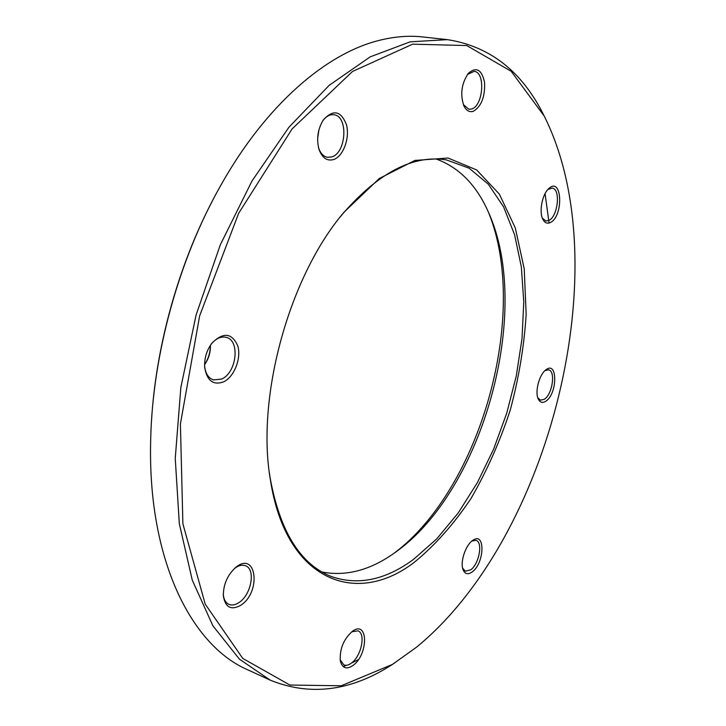 <?xml version="1.0" encoding="UTF-8"?>
<svg xmlns="http://www.w3.org/2000/svg" width="726" height="726" viewBox="0 0 726 726"><rect width="100%" height="100%" fill="white"/><g stroke="black" fill="none" stroke-linecap="round" stroke-linejoin="round"><path stroke-width="1.09" d="M394.363 663.21L390.788 665.47C350.095 691.306 309.911 696.207 270.244 680.162L239.417 659.154L212.863 625.739L192.29 580.192L179.313 523.673L175.247 458.396L180.847 387.512L196.12 314.902L220.323 244.762L251.949 181.073L288.984 127.168L329.159 85.35L370.215 56.846L410.172 41.827L447.407 39.64C489.678 46.264 521.631 71.121 543.275 114.191L545.172 117.966M447.407 39.64L422.768 36.953C409.001 35.42 394.536 36.554 379.371 40.338C326.564 53.252 266.133 104.535 220.831 185.275C179.068 258.783 152.66 354.279 150.709 438.803C147.151 558.766 191.02 645.423 247.72 669.808L270.244 680.162M436.099 158.994C459.095 167.361 476.574 185.175 488.534 212.437C532.902 310.32 483.18 490.876 394.944 552.622L394.318 553.067C370.051 570.309 345.903 576.607 321.872 571.97M269.437 473.161L270.063 477.472C279.782 531.169 300.165 564.175 331.21 576.489C358.036 585.755 385.452 580.065 413.466 559.437L436.78 538.846L458.26 512.901L477.372 482.645L493.653 449.076L506.721 413.221L516.268 376.05L522.021 338.57L523.773 301.807L521.332 266.832L514.607 234.779L503.563 206.828L488.317 184.222L469.123 168.187L446.436 159.911C413.466 154.529 379.017 172.361 343.089 213.435L340.34 216.811M394.046 553.257C481.175 488.398 529.817 312.552 488.398 212.128M545.063 193.633L549.074 223.018M358.417 659.616L351.502 663.038M346.502 665.279L343.235 666.64M151.498 421.107C155.8 347.128 178.088 266.533 212.419 200.857M317.743 136.669L318.551 131.352M204.569 364.652C208.398 358.753 210.349 352.291 210.404 345.286M416.497 647.211C550.671 537.34 618.879 264.346 544.137 115.942L511.177 71.293L466.754 45.556L412.658 44.168L352.527 71.466L292.106 128.91L238.672 213.262L199.632 315.874L180.402 423.966L182.888 523.782L205.204 604.105L242.756 658.428L289.883 685.035L341.22 685.78L392.439 664.417L416.497 647.211M415.054 561.67C357.228 607.163 285.717 582.089 270.29 479.187C256.042 396.559 289.483 275.644 344.16 212.083L379.317 178.487L414.864 160.446L448.015 158.023L476.646 169.948L499.343 194.096L515.306 227.937L524.236 268.901L526.159 314.476C524.127 346.375 518.8 378.328 510.178 410.335C499.833 441.762 486.81 471.083 471.12 498.308C454.122 523.736 435.437 544.863 415.054 561.67M353.244 665.288C346.665 669.808 342.363 668.383 340.322 661.005C339.532 648.862 343.679 638.88 352.763 631.03C368.236 620.058 368.509 654.208 353.244 665.288M472.299 571.852C467.889 574.992 464.758 574.139 462.907 569.284C460.057 561.434 465.883 544.582 472.907 540.298C485.422 531.241 484.659 562.949 472.299 571.852M545.716 401.287C542.404 403.32 539.881 402.485 538.157 398.783C534.744 391.604 539.318 374.425 545.852 369.87C557.867 360.105 557.55 394.118 545.716 401.287M550.254 222.573C547.168 223.953 544.691 222.837 542.83 219.234C538.873 211.792 542.213 194.287 548.702 188.66C562.223 175.628 563.848 216.611 550.254 222.573M473.334 111.287C469.413 112.466 466.255 110.633 463.85 105.787C460.039 94.353 461.509 83.572 468.27 73.435C476.256 66.429 481.683 69.387 484.551 82.319C485.177 96.749 481.429 106.404 473.334 111.287M333.624 159.548C326.936 161.344 322.035 157.86 318.923 149.084C316.327 138.711 317.806 128.974 323.36 119.881C333.352 109.063 341.075 110.751 346.529 124.936C349.959 138.239 343.216 156.408 333.624 159.548M223.644 381.84C213.217 385.56 206.892 380.705 204.668 367.283C204.215 358.372 206.638 350.322 211.938 343.135C223.29 331.891 231.912 332.817 237.774 345.894C241.513 358.326 234.28 376.803 223.644 381.84M240.651 605.339C231.104 610.521 225.341 607.444 223.363 596.091C223.209 584.766 227.292 575.246 235.596 567.532C256.469 549.909 261.687 592.225 240.651 605.339M223.29 594.703C223.862 599.667 225.759 602.907 228.98 604.395C231.948 605.584 235.224 605.003 238.818 602.68C251.278 595.102 256.015 569.157 245.488 565.754C242.175 564.519 238.527 565.418 234.534 568.449M340.131 659.734L343.825 664.889C346.111 665.806 348.716 665.161 351.611 662.947C361.484 655.841 365.922 633.399 357.918 630.84L351.738 631.774M462.607 568.14L465.411 571.226L470.802 569.765C479.196 563.812 483.089 542.104 476.038 540.371L471.964 540.997M537.766 397.703L540.489 400.171L544.264 399.3C552.413 394.545 555.898 370.977 548.566 369.824L544.972 370.614M542.367 218.145L545.843 220.976L548.711 220.513C557.931 216.847 560.989 188.814 552.168 188.079L547.858 189.522M463.351 104.589L468.887 109.272L471.61 108.991C483.353 105.932 485.712 71.91 474.096 71.357L467.462 74.469M318.542 147.696C320.411 153.25 323.36 156.453 327.399 157.297L331.709 156.925C346.42 152.968 348.498 116.033 333.906 114.753C329.795 114.263 326.019 116.369 322.58 121.079M318.959 129.682L317.643 138.385M204.587 365.732L204.596 365.913C205.404 373.418 208.344 378.083 213.408 379.916L221.675 379.045C236.694 372.728 240.324 340.385 226.222 337.345C220.967 336.12 215.94 338.416 211.13 344.242L211.012 344.387M210.44 345.222C210.631 352.355 208.671 358.853 204.569 364.724M223.299 595.093L223.363 596.091M234.834 568.186L235.596 567.532M204.596 365.913L204.668 367.283M211.13 344.242L211.938 343.135M318.596 147.922L318.923 149.084M322.707 120.888L323.36 119.881M463.605 105.234L463.85 105.787M467.88 73.916L468.27 73.435M340.231 660.488L340.322 661.005M544.137 115.942L543.275 114.191M392.439 664.417L390.788 665.47M270.063 477.472L270.29 479.187M343.089 213.435L344.16 212.083"/></g></svg>
